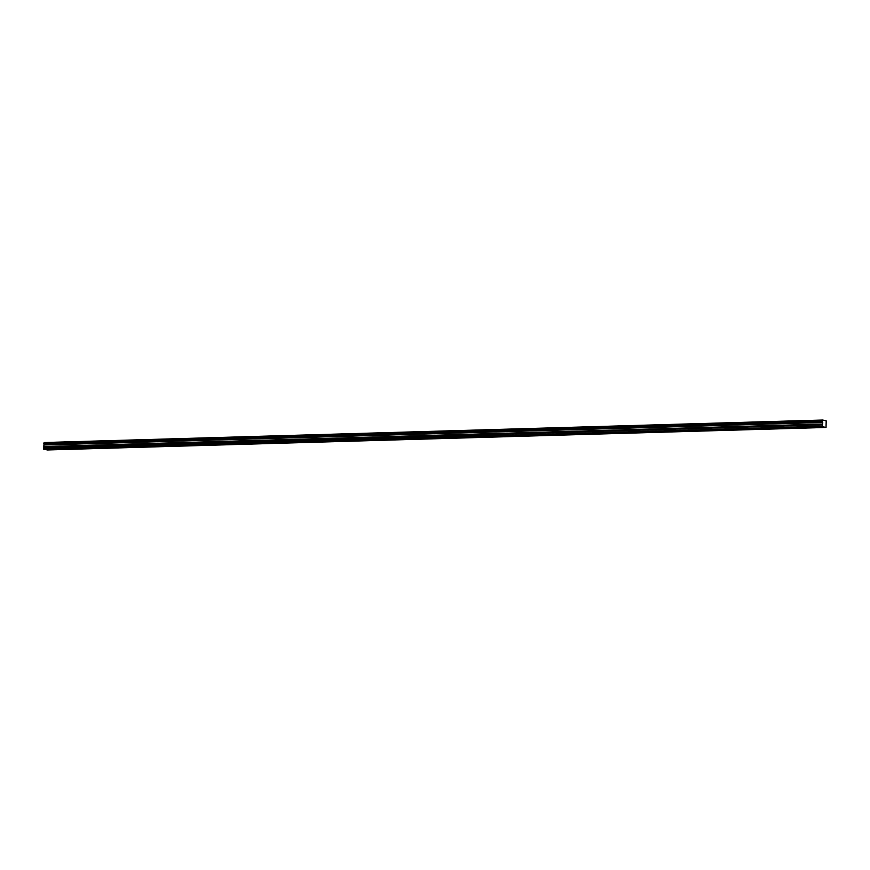 <?xml version="1.0" encoding="UTF-8"?>
<svg xmlns="http://www.w3.org/2000/svg" width="870" height="870" viewBox="0 0 870 870"><rect width="100%" height="100%" fill="white"/><g stroke="black" fill="none" stroke-linecap="round" stroke-linejoin="round"><path stroke-width="1.3" d="M53.385 449.181L55.191 449.366L53.385 449.181M815.081 427.159L816.876 427.355L815.081 427.159M798.149 427.648L799.954 427.844L798.149 427.648M781.227 428.138L783.022 428.323L781.227 428.138M764.295 428.627L766.1 428.812L764.295 428.627M747.373 429.117L749.168 429.301L747.373 429.117M730.441 429.606L732.246 429.791L730.441 429.606M713.52 430.095L715.325 430.28L713.52 430.095M696.587 430.585L698.393 430.77L696.587 430.585M679.666 431.074L681.471 431.259L679.666 431.074M662.744 431.563L664.539 431.748L662.744 431.563M645.812 432.053L647.617 432.238L645.812 432.053M628.89 432.542L630.685 432.727L628.89 432.542M611.958 433.032L613.763 433.216L611.958 433.032M595.036 433.521L596.831 433.706L595.036 433.521M578.104 434.01L579.909 434.195L578.104 434.01M561.183 434.5L562.977 434.685L561.183 434.5M544.25 434.989L546.055 435.174L544.25 434.989M527.329 435.478L529.134 435.663L527.329 435.478M510.396 435.968L512.202 436.153L510.396 435.968M493.475 436.457L495.28 436.642L493.475 436.457M476.553 436.947L478.348 437.131L476.553 436.947M459.621 437.436L461.426 437.621L459.621 437.436M442.699 437.925L444.494 438.11L442.699 437.925M425.767 438.415L427.572 438.6L425.767 438.415M408.846 438.904L410.64 439.089L408.846 438.904M391.913 439.393L393.719 439.578L391.913 439.393M374.992 439.883L376.786 440.068L374.992 439.883M358.059 440.372L359.865 440.557L358.059 440.372M341.138 440.862L342.943 441.046L341.138 440.862M324.205 441.351L326.011 441.536L324.205 441.351M307.284 441.84L309.089 442.025L307.284 441.84M290.352 442.33L292.157 442.515L290.352 442.33M273.43 442.819L275.235 443.004L273.43 442.819M256.509 443.308L258.303 443.493L256.509 443.308M239.576 443.798L241.381 443.983L239.576 443.798M222.655 444.287L224.449 444.472L222.655 444.287M205.722 444.777L207.528 444.962L205.722 444.777M188.801 445.266L190.595 445.451L188.801 445.266M171.868 445.755L173.674 445.94L171.868 445.755M154.947 446.245L156.752 446.43L154.947 446.245M138.015 446.734L139.82 446.919L138.015 446.734M121.093 447.224L122.898 447.408L121.093 447.224M104.161 447.713L105.966 447.898L104.161 447.713M87.239 448.202L89.044 448.387L87.239 448.202M70.318 448.692L72.112 448.876L70.318 448.692M44.152 442.536L822.77 420.036L44.109 442.612L822.77 420.036L826.195 420.873L826.021 427.464L47.404 449.964L43.696 449.148L822.313 426.648L826.021 427.464M43.587 447.365L44.033 444.657L822.65 422.146L822.705 424.049L822.204 424.864L43.554 447.474L43.511 448.746L822.128 426.235L43.5 448.702M44.109 442.612L44.033 444.657M822.128 426.235L43.696 449.148M822.726 420.112L43.783 443.113M43.739 443.211L822.4 420.612M822.357 420.699L822.324 421.363L43.707 443.863M43.75 443.972L822.324 421.363M822.367 421.461L822.639 422.091L44.022 444.592M822.77 422.494L44.152 444.994M43.554 447.474L822.204 424.864M822.172 424.973L822.117 426.191M822.705 424.038L44.087 446.549M44.131 444.874L822.748 422.363M44.055 446.658L822.672 424.158"/></g></svg>
